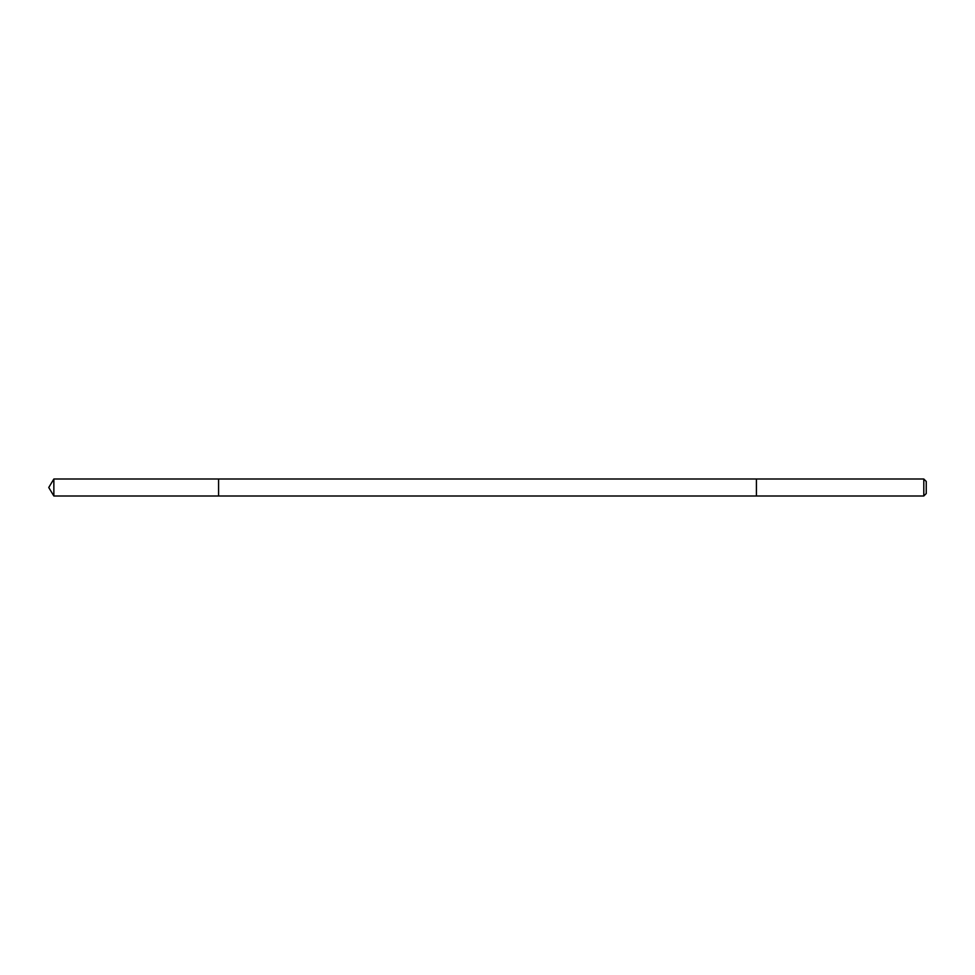 <?xml version="1.0" encoding="UTF-8"?>
<svg xmlns="http://www.w3.org/2000/svg" width="975" height="975" viewBox="0 0 975 975"><rect width="100%" height="100%" fill="white"/><g stroke="black" fill="none" stroke-linecap="round" stroke-linejoin="round"><path stroke-width="1.46" d="M218.583 495.995L218.583 479.005L53.857 479.005L53.857 495.995L218.583 495.995L218.583 479.005L756.417 479.005L756.417 495.995L53.857 495.995L48.75 487.5L53.857 495.995M756.417 484.209L756.417 495.995L923.8 495.995L923.8 479.005L756.417 479.005L756.417 484.209M923.8 479.005L926.25 481.455L926.25 493.545L923.8 495.995M48.75 487.5L53.857 479.005"/></g></svg>
